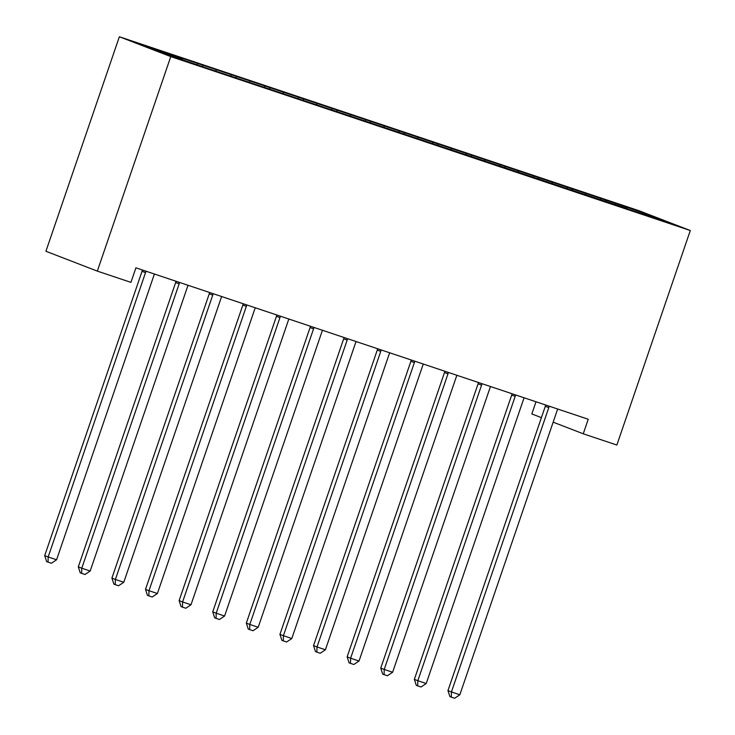 <?xml version="1.0" encoding="UTF-8"?>
<svg xmlns="http://www.w3.org/2000/svg" width="735" height="735" viewBox="0 0 735 735"><rect width="100%" height="100%" fill="white"/><g stroke="black" fill="none" stroke-linecap="round" stroke-linejoin="round"><path stroke-width="1.1" d="M553.161 422.175L583.25 433.797L588.23 419.253L135.911 267.825L130.931 282.369L97.323 271.114L45.919 251.269L119.364 36.75L638.89 210.679L690.303 230.533L170.768 56.604L119.364 36.75M536.008 401.769L531.837 413.943L541.419 417.645M641.949 213.573L642.803 212.755L600.908 198.478L177.493 56.724L182.418 58.635L182.464 59.746M642.803 212.755L664.201 221.024L627.074 208.841M182.418 58.635L145.456 46.259L166.854 54.519L208.749 68.796L627.24 208.648M202.584 65.378L202.621 66.49M216.026 69.88L216.072 71.249M236.192 76.633L236.229 77.745M249.634 81.135L249.679 82.504M269.791 87.878L269.837 88.99M283.232 92.38L283.287 93.749M303.399 99.133L303.436 100.245M316.84 103.635L316.886 105.004M337.007 110.379L337.043 111.49M350.448 114.88L350.494 116.249M370.605 121.633L370.651 122.745M384.047 126.135L384.102 127.504M404.213 132.879L404.25 133.99M417.655 137.381L417.7 138.75M437.821 144.133L437.858 145.245M451.262 148.635L451.308 150.004M471.42 155.379L471.457 156.491M484.861 159.881L484.916 161.25M505.028 166.634L505.064 167.745M518.469 171.136L518.515 172.504M538.636 177.888L538.672 178.991M552.077 182.381L552.123 183.75M572.234 189.134L572.271 190.246M585.676 193.636L585.721 195.005M605.842 200.389L605.879 201.5M583.25 433.797L616.858 445.042L690.303 230.533M97.323 271.114L170.768 56.604M600.908 198.478L600.495 199.69M567.301 187.232L566.887 188.445M533.702 175.977L533.288 177.19M500.094 164.732L499.681 165.945M466.486 153.477L466.073 154.69M432.887 142.232L432.474 143.444M399.28 130.977L398.866 132.19M365.672 119.731L365.258 120.944M332.073 108.477L331.66 109.69M298.465 97.231L298.052 98.444M264.857 85.977L264.444 87.189M231.259 74.731L230.845 75.944M197.651 63.476L197.237 64.689M548.779 407.631L545.306 406.29L447.955 690.615L451.428 691.957L548.779 407.631A3.84 3.546 111.1 0 0 548.999 406.198L548.999 406.115M459.834 694.768L454.653 698.25L451.29 697.129L451.428 691.957L459.834 694.768L557.176 410.442A3.84 3.546 111.1 0 1 557.883 409.165L557.938 409.11M545.306 406.29A3.84 3.546 111.1 0 0 545.526 404.957M451.29 697.129L449.903 696.587L447.955 690.615M515.171 396.385L511.698 395.044L414.356 679.37L417.829 680.711L515.171 396.385A3.84 3.546 111.1 0 0 515.391 394.943L515.391 394.87M426.226 683.522L421.045 686.995L417.682 685.874L417.829 680.711L426.226 683.522L523.577 399.197A3.84 3.546 111.1 0 1 524.285 397.92L524.331 397.856M511.698 395.044A3.84 3.546 111.1 0 0 511.918 393.703M417.682 685.874L416.295 685.342L414.356 679.37M481.563 385.131L478.09 383.789L380.748 668.115L384.221 669.456L481.563 385.131A3.84 3.546 111.1 0 0 481.792 383.698L481.783 383.615M392.619 672.268L387.437 675.75L384.083 674.629L384.221 669.456L392.619 672.268L489.969 387.942A3.84 3.546 111.1 0 1 490.677 386.665L490.723 386.61M478.09 383.789A3.84 3.546 111.1 0 0 478.32 382.457M384.083 674.629L382.687 674.087L380.748 668.115M447.964 373.885L444.491 372.544L347.14 656.87L350.613 658.211L447.964 373.885A3.84 3.546 111.1 0 0 448.185 372.443L448.185 372.369M359.02 661.022L353.838 664.495L350.476 663.374L350.613 658.211L359.02 661.022L456.361 376.697A3.84 3.546 111.1 0 1 457.069 375.42L457.124 375.355M444.491 372.544A3.84 3.546 111.1 0 0 444.712 371.203M350.476 663.374L349.088 662.841L347.14 656.87M414.356 362.631L410.883 361.289L313.542 645.615L317.015 646.956L414.356 362.631A3.84 3.546 111.1 0 0 414.577 361.197L414.577 361.115M325.412 649.768L320.23 653.25L316.868 652.129L317.015 646.956L325.412 649.768L422.763 365.442A3.84 3.546 111.1 0 1 423.47 364.165L423.516 364.11M410.883 361.289A3.84 3.546 111.1 0 0 411.104 359.957M316.868 652.129L315.48 651.587L313.542 645.615M380.748 351.385L377.275 350.044L279.934 634.369L283.407 635.701L380.748 351.385A3.84 3.546 111.1 0 0 380.978 349.943L380.969 349.869M291.804 638.522L286.632 641.995L283.269 640.874L283.407 635.701L291.804 638.522L389.155 354.196A3.84 3.546 111.1 0 1 389.862 352.919L389.908 352.855M377.275 350.044A3.84 3.546 111.1 0 0 377.505 348.702M283.269 640.874L281.882 640.341L279.934 634.369M347.15 340.13L343.677 338.789L246.326 623.115L249.799 624.456L347.15 340.13A3.84 3.546 111.1 0 0 347.37 338.697L347.37 338.614M258.206 627.267L253.024 630.749L249.661 629.619L249.799 624.456L258.206 627.267L355.547 342.942A3.84 3.546 111.1 0 1 356.254 341.665L356.31 341.61M343.677 338.789A3.84 3.546 111.1 0 0 343.897 337.457M249.661 629.619L248.274 629.087L246.326 623.115M313.542 328.885L310.069 327.544L212.727 611.86L216.2 613.201L313.542 328.885A3.84 3.546 111.1 0 0 313.762 327.442L313.762 327.369M224.598 616.022L219.416 619.495L216.053 618.374L216.2 613.201L224.598 616.022L321.948 331.696A3.84 3.546 111.1 0 1 322.656 330.419L322.702 330.355M310.069 327.544A3.84 3.546 111.1 0 0 310.289 326.202M216.053 618.374L214.666 617.841L212.727 611.86M279.943 317.63L276.461 316.289L179.119 600.614L182.592 601.956L279.943 317.63A3.84 3.546 111.1 0 0 280.164 316.197L280.154 316.114M190.99 604.767L185.817 608.249L182.455 607.119L182.592 601.956L190.99 604.767L288.34 320.442A3.84 3.546 111.1 0 1 289.048 319.165L289.094 319.109M276.461 316.289A3.84 3.546 111.1 0 0 276.691 314.957M182.455 607.119L181.067 606.586L179.119 600.614M246.335 306.385L242.862 305.043L145.512 589.36L148.984 590.701L246.335 306.385A3.84 3.546 111.1 0 0 246.556 304.942L246.556 304.869M157.391 593.522L152.209 596.995L148.847 595.874L148.984 590.701L157.391 593.522L254.733 309.196A3.84 3.546 111.1 0 1 255.44 307.919L255.495 307.855M242.862 305.043A3.84 3.546 111.1 0 0 243.083 303.702M148.847 595.874L147.459 595.341L145.512 589.36M212.727 295.13L209.254 293.789L111.913 578.114L115.386 579.456L212.727 295.13A3.84 3.546 111.1 0 0 212.948 293.688L212.948 293.614M123.783 582.267L118.601 585.749L115.239 584.619L115.386 579.456L123.783 582.267L221.134 297.941A3.84 3.546 111.1 0 1 221.841 296.664L221.887 296.609M209.254 293.789A3.84 3.546 111.1 0 0 209.475 292.457M115.239 584.619L113.852 584.086L111.913 578.114M179.129 283.885L175.647 282.543L78.305 566.86L81.778 568.201L179.129 283.885A3.84 3.546 111.1 0 0 179.349 282.442L179.34 282.359M90.175 571.021L85.003 574.494L81.64 573.374L81.778 568.201L90.175 571.021L187.526 286.696A3.84 3.546 111.1 0 1 188.233 285.419L188.279 285.355M175.647 282.543A3.84 3.546 111.1 0 0 175.876 281.202M81.64 573.374L80.253 572.841L78.305 566.86M145.521 272.63L142.048 271.288L44.697 555.614L48.17 556.955L145.521 272.63A3.84 3.546 111.1 0 0 145.741 271.187L145.741 271.114M56.577 559.767L51.395 563.249L48.032 562.119L48.17 556.955L56.577 559.767L153.918 275.441A3.84 3.546 111.1 0 1 154.626 274.164L154.681 274.109M142.048 271.288A3.84 3.546 111.1 0 0 142.268 269.956M48.032 562.119L46.645 561.586L44.697 555.614M548.999 406.198L547.492 405.61M515.391 394.943L513.884 394.364M481.792 383.698L480.286 383.11M448.185 372.443L446.678 371.864M414.577 361.197L413.07 360.609M380.978 349.943L379.471 349.364M347.37 338.697L345.863 338.109M313.762 327.442L312.256 326.864M280.164 316.197L278.657 315.609M246.556 304.942L245.049 304.363M212.948 293.688L211.45 293.109M179.349 282.442L177.842 281.863M145.741 271.187L144.235 270.609"/></g></svg>
